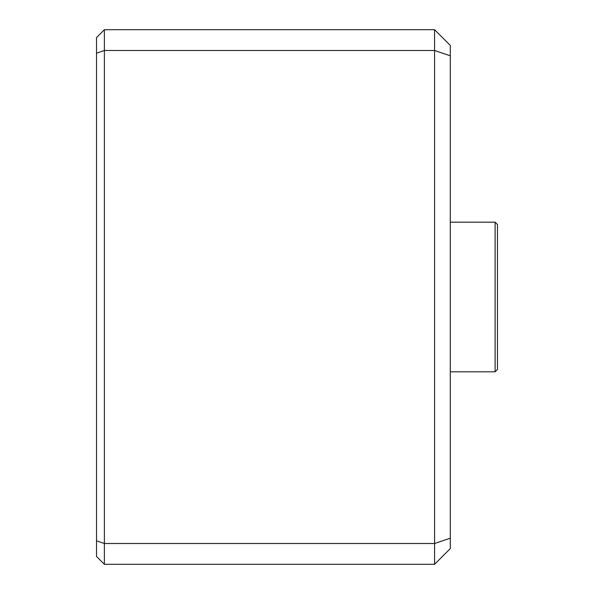 <?xml version="1.0" encoding="UTF-8"?>
<svg xmlns="http://www.w3.org/2000/svg" width="594" height="594" viewBox="0 0 594 594"><rect width="100%" height="100%" fill="white"/><g stroke="black" fill="none" stroke-linecap="round" stroke-linejoin="round"><path stroke-width="0.89" d="M104.388 564.3L434.578 564.3L434.578 29.7L104.388 29.7L104.388 564.3L96.525 556.437L96.525 37.563L104.388 29.7M434.578 29.7L450.304 45.426L450.304 548.574L434.578 564.3M495.114 222.186L497.475 224.539L497.475 369.461L495.114 371.814L495.114 222.186L450.304 222.186M96.525 540.844L104.388 543.51L434.578 543.51L450.304 538.186M450.304 55.814L434.578 50.49L104.388 50.49L96.525 53.156M450.304 371.814L495.114 371.814"/></g></svg>
